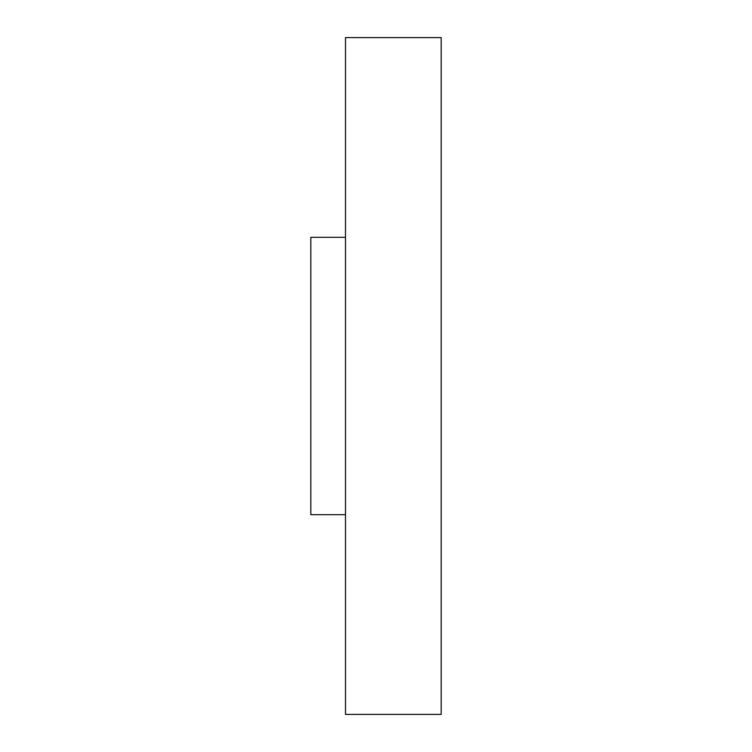 <?xml version="1.0" encoding="UTF-8"?>
<svg xmlns="http://www.w3.org/2000/svg" width="752" height="752" viewBox="0 0 752 752"><rect width="100%" height="100%" fill="white"/><g stroke="black" fill="none" stroke-linecap="round" stroke-linejoin="round"><path stroke-width="1.13" d="M345.488 714.4L345.488 37.6L441.18 37.6L441.18 714.4L345.488 714.4M345.488 514.688L310.82 514.688L310.82 237.312L345.488 237.312"/></g></svg>
